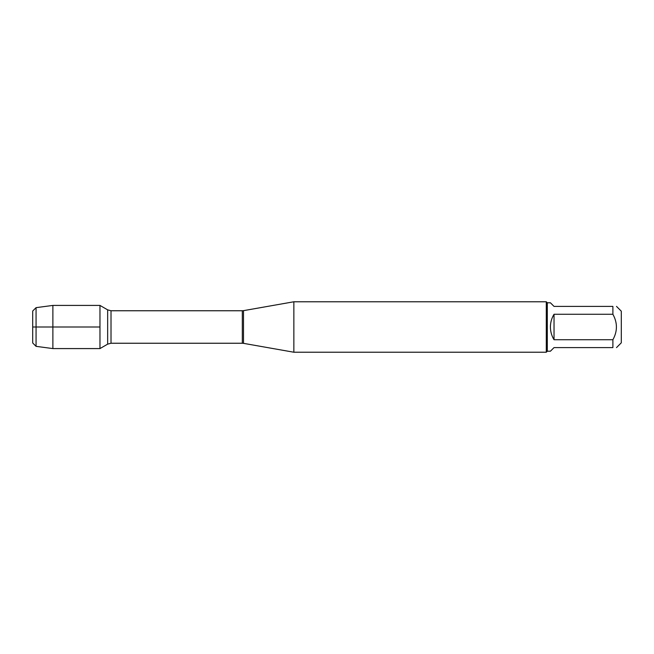 <?xml version="1.0" encoding="UTF-8"?>
<svg xmlns="http://www.w3.org/2000/svg" width="654" height="654" viewBox="0 0 654 654"><rect width="100%" height="100%" fill="white"/><g stroke="black" fill="none" stroke-linecap="round" stroke-linejoin="round"><path stroke-width="0.98" d="M293.859 327L293.859 352.228L546.294 352.228L546.294 301.772L293.859 301.772L293.859 327M99.972 348.582L99.972 305.418L99.972 327L32.7 327L99.972 327L99.972 348.582L107.657 344.143L107.657 309.857L99.972 305.418L52.884 305.418L52.884 348.582L99.972 348.582M616.509 306.399L621.3 311.19L621.3 342.81L616.509 347.601M554.028 347.601L550.415 351.214L547.308 351.214L547.308 302.786L550.415 302.786L554.028 306.399L612.888 306.399C617.589 306.399 617.589 306.399 612.888 306.399L612.888 314.272C617.589 322.757 617.589 331.243 612.888 339.728L612.888 347.601C617.589 347.601 617.589 347.601 612.888 347.601L554.028 347.601M554.028 314.272C551.649 318.179 550.447 322.422 550.415 327C550.447 331.578 551.649 335.821 554.028 339.728L554.028 314.272L612.888 314.272M554.028 339.728L612.888 339.728M36.06 346.342L32.7 342.974L32.7 311.026L36.06 307.658L36.06 346.342L52.884 348.582M243.492 343.342L242.323 343.244L242.323 310.756L243.492 310.658L243.492 343.342L293.859 352.228M242.323 310.756L111.017 310.756L111.017 343.244L107.657 344.143M243.492 310.658L293.859 301.772M242.323 343.244L111.017 343.244M111.017 310.756L107.657 309.857M547.308 302.786L546.294 301.772M547.308 351.214L546.294 352.228M36.06 307.658L52.884 305.418"/></g></svg>

